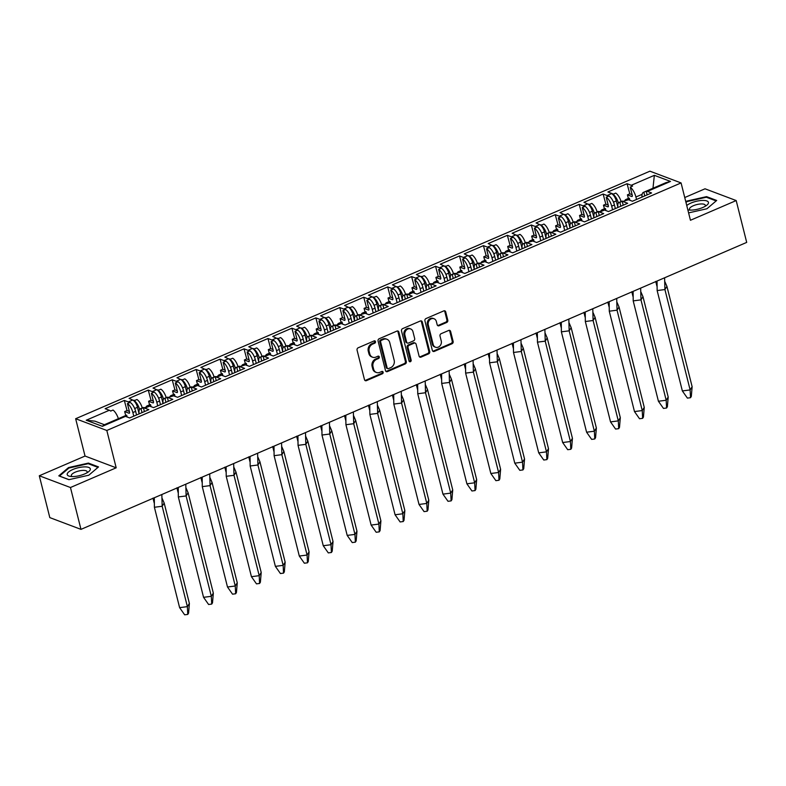 <?xml version="1.0" encoding="UTF-8"?>
<svg xmlns="http://www.w3.org/2000/svg" width="786" height="786" viewBox="0 0 786 786"><rect width="100%" height="100%" fill="white"/><g stroke="black" fill="none" stroke-linecap="round" stroke-linejoin="round"><path stroke-width="1.18" d="M375.502 341.596A1.258 1.071 110.7 0 0 374.156 340.898L358.151 347.805A1.798 1.523 110.7 0 0 357.06 350.094L364.488 379.667A1.798 1.523 110.7 0 0 366.404 380.66L382.409 373.763A1.258 1.071 110.7 0 0 381.829 371.464L379.766 372.358A5.757 4.883 110.7 0 1 376.415 372.485A5.757 4.883 110.7 0 1 373.625 369.174L373.006 366.708A5.757 4.883 110.7 0 1 376.504 359.379L378.577 358.485A1.258 1.071 110.7 0 0 377.997 356.186L375.924 357.08A5.757 4.883 110.7 0 1 372.574 357.208A5.757 4.883 110.7 0 1 369.784 353.897L369.165 351.43A5.757 4.883 110.7 0 1 372.662 344.091L374.735 343.207A1.258 1.071 110.7 0 0 375.502 341.596M372.574 357.208L371.66 356.864A5.757 4.883 110.7 0 1 368.87 353.553L368.251 351.087A5.757 4.883 110.7 0 1 371.758 343.757L373.822 342.863A1.258 1.071 110.7 0 0 374.391 340.829M364.94 380.444A1.798 1.523 110.7 0 0 365.5 380.326L381.505 373.419A1.258 1.071 110.7 0 0 382.065 371.395M376.415 372.485L375.502 372.142A5.757 4.883 110.7 0 1 372.711 368.83L372.092 366.374A5.757 4.883 110.7 0 1 375.59 359.035L377.663 358.141A1.258 1.071 110.7 0 0 378.223 356.117M446.694 322.476A1.798 1.523 110.7 0 0 447.794 320.177L445.711 311.885A1.798 1.523 110.7 0 0 443.785 310.892L426.012 318.546A1.798 1.523 110.7 0 0 424.921 320.845L432.349 350.418A1.798 1.523 110.7 0 0 434.265 351.411L452.038 343.747A1.798 1.523 110.7 0 0 453.139 341.458L450.614 331.437A1.798 1.523 110.7 0 0 448.698 330.444L441.093 333.716A1.798 1.523 110.7 0 0 440.003 336.015L441.251 340.986A4.814 4.077 110.7 0 1 439.944 345.948A4.814 4.077 110.7 0 1 435.523 347.225A4.814 4.077 110.7 0 1 433.184 344.455L428.301 324.982A4.814 4.077 110.7 0 1 429.608 320.02A4.814 4.077 110.7 0 1 434.029 318.743A4.814 4.077 110.7 0 1 436.358 321.513L437.173 324.756A1.798 1.523 110.7 0 0 439.089 325.748L446.694 322.476L445.79 322.132A1.798 1.523 110.7 0 0 446.88 319.833L444.797 311.541A1.798 1.523 110.7 0 0 444.345 310.765M690.452 220.267L736.187 200.558L746.7 242.402L80.978 529.371L70.465 487.517L116.19 467.808L106.817 430.473L681.079 182.932L690.452 220.267M398.856 332.075A1.798 1.523 110.7 0 0 396.94 331.083L379.166 338.746A1.798 1.523 110.7 0 0 378.076 341.036L385.504 370.609A1.798 1.523 110.7 0 0 387.419 371.611L405.193 363.947A1.798 1.523 110.7 0 0 406.293 361.648L398.856 332.075L397.952 331.731A1.798 1.523 110.7 0 0 397.5 330.955M402.589 328.646L420.363 320.983A1.798 1.523 110.7 0 1 422.288 321.975L429.716 351.558A1.798 1.523 110.7 0 1 428.616 353.847L421.011 357.129A1.798 1.523 110.7 0 1 419.095 356.137L416.079 344.14A1.798 1.523 110.7 0 0 414.163 343.148L409.113 345.319A1.798 1.523 110.7 0 0 408.022 347.609L411.157 360.096A1.258 1.071 110.7 0 1 409.044 361.01L401.499 330.935A1.798 1.523 110.7 0 1 402.589 328.646M618.376 203.034A8.43 3.458 -113.3 0 0 612.314 193.965L611.498 193.651L607.509 195.37L608.325 195.685A8.43 3.458 66.7 0 1 614.436 204.959L611.675 206.148L612.589 209.783M611.675 206.148A8.43 3.458 66.7 0 0 606.222 197.207L608.6 196.176A8.43 3.458 -113.3 0 0 607.942 195.852L603.127 194.034L583.949 202.297L587.555 203.977A6.593 2.702 66.7 0 1 592.339 211.238L589.539 212.446M625.813 199.546L628.574 198.357A8.43 3.458 66.7 0 1 629.36 198.239L626.982 199.271A8.43 3.458 66.7 0 1 627.601 199.418L627.218 199.585A8.43 3.458 -113.3 0 0 625.813 199.546A8.43 3.458 -113.3 0 0 624.811 200.774M587.555 203.977L583.566 205.696L584.391 206.001A8.43 3.458 66.7 0 1 590.502 215.276L587.741 216.474L588.645 220.1M587.741 216.474A8.43 3.458 66.7 0 0 582.279 207.524L584.656 206.502A8.43 3.458 -113.3 0 0 583.998 206.168L579.184 204.35L560.005 212.623L563.621 214.293A6.593 2.702 66.7 0 1 568.406 221.554L565.596 222.762M601.87 209.862L604.64 208.673A8.43 3.458 66.7 0 1 605.426 208.565L603.049 209.587A8.43 3.458 66.7 0 1 603.658 209.734L603.275 209.901A8.43 3.458 -113.3 0 0 601.87 209.862A8.43 3.458 -113.3 0 0 600.868 211.1M563.621 214.293L559.632 216.012L560.447 216.327A8.43 3.458 66.7 0 1 566.559 225.602L563.798 226.79L564.712 230.416M563.798 226.79A8.43 3.458 66.7 0 0 558.345 217.84L560.723 216.818A8.43 3.458 -113.3 0 0 560.064 216.484L555.25 214.676L536.062 222.939L539.677 224.609A6.593 2.702 66.7 0 1 544.462 231.87L541.662 233.078M577.936 220.178L580.697 218.989A8.43 3.458 66.7 0 1 581.483 218.881L579.105 219.903A8.43 3.458 66.7 0 1 579.714 220.06L579.331 220.218A8.43 3.458 -113.3 0 0 577.936 220.178A8.43 3.458 -113.3 0 0 576.924 221.416M539.677 224.609L535.688 226.329L536.504 226.643A8.43 3.458 66.7 0 1 542.615 235.918L539.854 237.107L540.768 240.742M539.854 237.107A8.43 3.458 66.7 0 0 534.401 228.166L536.779 227.134A8.43 3.458 -113.3 0 0 536.121 226.81L531.307 224.993L512.128 233.255L515.734 234.935A6.593 2.702 66.7 0 1 520.519 242.196L517.719 243.405M553.992 230.504L556.753 229.316A8.43 3.458 66.7 0 1 557.539 229.198L555.162 230.229A8.43 3.458 66.7 0 1 555.781 230.377L555.397 230.544A8.43 3.458 -113.3 0 0 553.992 230.504A8.43 3.458 -113.3 0 0 552.99 231.732M515.734 234.935L511.745 236.655L512.56 236.959A8.43 3.458 66.7 0 1 518.681 246.234L515.921 247.433L516.824 251.058M515.921 247.433A8.43 3.458 66.7 0 0 510.458 238.482L512.836 237.46A8.43 3.458 -113.3 0 0 512.177 237.126L507.363 235.309L488.185 243.581L491.8 245.252A6.593 2.702 66.7 0 1 496.585 252.512L493.775 253.721M530.049 240.821L532.81 239.632A8.43 3.458 66.7 0 1 533.606 239.524L531.228 240.545A8.43 3.458 66.7 0 1 531.837 240.693L531.454 240.86A8.43 3.458 -113.3 0 0 530.049 240.821A8.43 3.458 -113.3 0 0 529.047 242.059M491.8 245.252L487.811 246.971L488.627 247.285A8.43 3.458 66.7 0 1 494.738 256.56L491.977 257.749L492.891 261.374M491.977 257.749A8.43 3.458 66.7 0 0 486.524 248.798L488.902 247.777A8.43 3.458 -113.3 0 0 488.244 247.443L483.429 245.635L464.241 253.898L467.857 255.568A6.593 2.702 66.7 0 1 472.641 262.829L469.841 264.037M506.115 251.137L508.876 249.948A8.43 3.458 66.7 0 1 509.662 249.84L507.284 250.862A8.43 3.458 66.7 0 1 507.894 251.019L507.51 251.176A8.43 3.458 -113.3 0 0 506.115 251.137A8.43 3.458 -113.3 0 0 505.103 252.375M467.857 255.568L463.868 257.287L464.683 257.602A8.43 3.458 66.7 0 1 470.794 266.876L468.034 268.065L468.947 271.701M468.034 268.065A8.43 3.458 66.7 0 0 462.581 259.125L464.958 258.093A8.43 3.458 -113.3 0 0 464.3 257.769L459.486 255.951L440.307 264.214L443.913 265.894A6.593 2.702 66.7 0 1 448.698 273.155L445.898 274.363M482.172 261.463L484.933 260.274A8.43 3.458 66.7 0 1 485.719 260.156L483.341 261.188A8.43 3.458 66.7 0 1 483.96 261.335L483.577 261.502A8.43 3.458 -113.3 0 0 482.172 261.463A8.43 3.458 -113.3 0 0 481.17 262.691M443.913 265.894L439.924 267.613L440.74 267.918A8.43 3.458 66.7 0 1 446.861 277.193L444.09 278.391L445.004 282.017M444.09 278.391A8.43 3.458 66.7 0 0 438.637 269.441L441.015 268.419A8.43 3.458 -113.3 0 0 440.356 268.085L435.542 266.267L416.364 274.54L419.979 276.21A6.593 2.702 66.7 0 1 424.764 283.471L421.954 284.679M458.228 271.779L460.989 270.59A8.43 3.458 66.7 0 1 461.785 270.482L459.407 271.504A8.43 3.458 66.7 0 1 460.016 271.651L459.633 271.818A8.43 3.458 -113.3 0 0 458.228 271.779A8.43 3.458 -113.3 0 0 457.226 273.017M419.979 276.21L415.99 277.93L416.806 278.244A8.43 3.458 66.7 0 1 422.917 287.519L420.156 288.708L421.07 292.333M420.156 288.708A8.43 3.458 66.7 0 0 414.703 279.757L417.081 278.735A8.43 3.458 -113.3 0 0 416.423 278.401L411.609 276.593L392.42 284.856L396.036 286.526A6.593 2.702 66.7 0 1 400.821 293.787L398.021 294.996M434.294 282.095L437.055 280.907A8.43 3.458 66.7 0 1 437.841 280.799L435.464 281.82A8.43 3.458 66.7 0 1 436.073 281.978L435.69 282.135A8.43 3.458 -113.3 0 0 434.294 282.095A8.43 3.458 -113.3 0 0 433.283 283.333M396.036 286.526L392.047 288.256L392.862 288.56A8.43 3.458 66.7 0 1 398.974 297.835L396.213 299.024L397.127 302.659M396.213 299.024A8.43 3.458 66.7 0 0 390.76 290.083L393.138 289.051A8.43 3.458 -113.3 0 0 392.479 288.727L387.665 286.91L368.477 295.182L372.092 296.853A6.593 2.702 66.7 0 1 376.877 304.113L374.077 305.322M410.351 292.421L413.112 291.233A8.43 3.458 66.7 0 1 413.898 291.115L411.52 292.146A8.43 3.458 66.7 0 1 412.139 292.294L411.756 292.461A8.43 3.458 -113.3 0 0 410.351 292.421A8.43 3.458 -113.3 0 0 409.349 293.65M372.092 296.853L368.103 298.572L368.919 298.877A8.43 3.458 66.7 0 1 375.04 308.151L372.269 309.35L373.183 312.975M372.269 309.35A8.43 3.458 66.7 0 0 366.816 300.399L369.194 299.378A8.43 3.458 -113.3 0 0 368.536 299.044L363.721 297.226L344.543 305.499L348.159 307.169A6.593 2.702 66.7 0 1 352.943 314.429L350.134 315.638M386.407 302.738L389.168 301.549A8.43 3.458 66.7 0 1 389.964 301.441L387.586 302.463A8.43 3.458 66.7 0 1 388.196 302.61L387.812 302.777A8.43 3.458 -113.3 0 0 386.407 302.738A8.43 3.458 -113.3 0 0 385.405 303.976M348.159 307.169L344.16 308.888L344.985 309.203A8.43 3.458 66.7 0 1 351.096 318.477L348.336 319.666L349.249 323.292M348.336 319.666A8.43 3.458 66.7 0 0 342.883 310.716L345.26 309.694A8.43 3.458 -113.3 0 0 344.602 309.36L339.788 307.552L320.6 315.815L324.215 317.485A6.593 2.702 66.7 0 1 329 324.746L326.2 325.954M362.474 313.054L365.235 311.865A8.43 3.458 66.7 0 1 366.021 311.757L363.643 312.779A8.43 3.458 66.7 0 1 364.252 312.936L363.869 313.093A8.43 3.458 -113.3 0 0 362.474 313.054A8.43 3.458 -113.3 0 0 361.462 314.292M324.215 317.485L320.226 319.214L321.042 319.519A8.43 3.458 66.7 0 1 327.153 328.794L324.392 329.982L325.306 333.618M324.392 329.982A8.43 3.458 66.7 0 0 318.939 321.042L321.317 320.01A8.43 3.458 -113.3 0 0 320.659 319.686L315.844 317.868L296.656 326.141L300.272 327.811A6.593 2.702 66.7 0 1 305.056 335.072L302.256 336.28M338.53 323.38L341.291 322.191A8.43 3.458 66.7 0 1 342.077 322.073L339.699 323.105A8.43 3.458 66.7 0 1 340.318 323.252L339.935 323.419A8.43 3.458 -113.3 0 0 338.53 323.38A8.43 3.458 -113.3 0 0 337.528 324.608M300.272 327.811L296.283 329.531L297.098 329.835A8.43 3.458 66.7 0 1 303.219 339.11L300.449 340.309L301.362 343.934M300.449 340.309A8.43 3.458 66.7 0 0 294.996 331.358L297.373 330.336A8.43 3.458 -113.3 0 0 296.715 330.002L291.901 328.184L272.722 336.457L276.338 338.127A6.593 2.702 66.7 0 1 281.123 345.388L278.313 346.597M314.587 333.696L317.348 332.507A8.43 3.458 66.7 0 1 318.143 332.399L315.766 333.421A8.43 3.458 66.7 0 1 316.375 333.569L315.992 333.736A8.43 3.458 -113.3 0 0 314.587 333.696A8.43 3.458 -113.3 0 0 313.585 334.934M276.338 338.127L272.339 339.847L273.164 340.161A8.43 3.458 66.7 0 1 279.276 349.436L276.515 350.625L277.419 354.25M276.515 350.625A8.43 3.458 66.7 0 0 271.062 341.674L273.44 340.652A8.43 3.458 -113.3 0 0 272.781 340.318L267.967 338.511L248.779 346.773L252.394 348.453A6.593 2.702 66.7 0 1 257.179 355.704L254.379 356.913M290.653 344.013L293.414 342.824A8.43 3.458 66.7 0 1 294.2 342.716L291.822 343.737A8.43 3.458 66.7 0 1 292.431 343.895L292.048 344.062A8.43 3.458 -113.3 0 0 290.653 344.013A8.43 3.458 -113.3 0 0 289.641 345.25M252.394 348.453L248.405 350.173L249.221 350.477A8.43 3.458 66.7 0 1 255.332 359.752L252.571 360.941L253.485 364.576M252.571 360.941A8.43 3.458 66.7 0 0 247.118 352L249.496 350.969A8.43 3.458 -113.3 0 0 248.838 350.644L244.024 348.827L224.835 357.099L228.451 358.77A6.593 2.702 66.7 0 1 233.236 366.03L230.436 367.239M266.709 354.339L269.47 353.15A8.43 3.458 66.7 0 1 270.256 353.032L267.879 354.064A8.43 3.458 66.7 0 1 268.498 354.211L268.114 354.378A8.43 3.458 -113.3 0 0 266.709 354.339A8.43 3.458 -113.3 0 0 265.697 355.567M228.451 358.77L224.462 360.489L225.277 360.794A8.43 3.458 66.7 0 1 231.398 370.068L228.628 371.267L229.541 374.893M228.628 371.267A8.43 3.458 66.7 0 0 223.175 362.317L225.553 361.295A8.43 3.458 -113.3 0 0 224.894 360.961L220.08 359.143L200.902 367.416L204.517 369.086A6.593 2.702 66.7 0 1 209.292 376.347L206.492 377.555M242.766 364.655L245.527 363.466A8.43 3.458 66.7 0 1 246.323 363.358L243.935 364.38A8.43 3.458 66.7 0 1 244.554 364.527L244.171 364.694A8.43 3.458 -113.3 0 0 242.766 364.655A8.43 3.458 -113.3 0 0 241.764 365.893M204.517 369.086L200.518 370.805L201.344 371.12A8.43 3.458 66.7 0 1 207.455 380.395L204.694 381.583L205.598 385.209M204.694 381.583A8.43 3.458 66.7 0 0 199.231 372.633L201.619 371.611A8.43 3.458 -113.3 0 0 200.961 371.277L196.136 369.469L176.958 377.732L180.574 379.412A6.593 2.702 66.7 0 1 185.358 386.663L182.558 387.871M218.822 374.981L221.593 373.782A8.43 3.458 66.7 0 1 222.379 373.674L220.001 374.696A8.43 3.458 66.7 0 1 220.611 374.853L220.227 375.02A8.43 3.458 -113.3 0 0 218.822 374.981A8.43 3.458 -113.3 0 0 217.82 376.209M180.574 379.412L176.585 381.131L177.4 381.436A8.43 3.458 66.7 0 1 183.511 390.711L180.751 391.9L181.664 395.535M180.751 391.9A8.43 3.458 66.7 0 0 175.298 382.959L177.675 381.927A8.43 3.458 -113.3 0 0 177.017 381.603L172.203 379.785L153.015 388.058L156.63 389.728A6.593 2.702 66.7 0 1 161.415 396.989L158.615 398.197M194.889 385.297L197.65 384.108A8.43 3.458 66.7 0 1 198.436 383.99L196.058 385.022A8.43 3.458 66.7 0 1 196.677 385.169L196.294 385.337A8.43 3.458 -113.3 0 0 194.889 385.297A8.43 3.458 -113.3 0 0 193.877 386.525M156.63 389.728L152.641 391.448L153.457 391.752A8.43 3.458 66.7 0 1 159.568 401.027L156.807 402.226L157.721 405.851M156.807 402.226A8.43 3.458 66.7 0 0 151.354 393.275L153.732 392.253A8.43 3.458 -113.3 0 0 153.074 391.919L148.259 390.102L129.081 398.374L132.687 400.045A6.593 2.702 66.7 0 1 137.471 407.305L134.671 408.514M170.945 395.613L173.706 394.425A8.43 3.458 66.7 0 1 174.502 394.317L172.114 395.338A8.43 3.458 66.7 0 1 172.733 395.486L172.35 395.653A8.43 3.458 -113.3 0 0 170.945 395.613A8.43 3.458 -113.3 0 0 169.943 396.851M615.35 208.585L614.436 204.959M591.406 218.911L590.502 215.276M567.472 229.227L566.559 225.602M543.529 239.543L542.615 235.918M519.585 249.869L518.681 246.234M495.652 260.186L494.738 256.56M471.708 270.502L470.794 266.876M447.765 280.828L446.861 277.193M423.831 291.144L422.917 287.519M399.887 301.46L398.974 297.835M375.944 311.787L375.04 308.151M352.01 322.103L351.096 318.477M328.067 332.419L327.153 328.794M304.123 342.745L303.219 339.11M280.189 353.061L279.276 349.436M256.246 363.378L255.332 359.752M232.302 373.704L231.398 370.068M208.369 384.02L207.455 380.395M184.425 394.346L183.511 390.711M160.482 404.662L159.568 401.027M132.687 400.045L128.698 401.764L129.523 402.078A8.43 3.458 66.7 0 1 135.634 411.353L132.873 412.542L133.777 416.167M132.873 412.542A8.43 3.458 66.7 0 0 127.411 403.591L129.798 402.57A8.43 3.458 -113.3 0 0 129.14 402.236L124.316 400.428L105.137 408.691L109.313 410.272A9.707 3.979 66.7 0 1 110.669 411.068L113.046 410.037A9.707 3.979 66.7 0 1 118.381 418.692M147.002 405.94L149.772 404.741A8.43 3.458 66.7 0 1 150.558 404.633L148.181 405.655A8.43 3.458 66.7 0 1 148.79 405.812L148.407 405.979A8.43 3.458 -113.3 0 0 147.002 405.94A8.43 3.458 -113.3 0 0 146 407.168M136.548 414.979L135.634 411.353M127.411 403.591L129.494 411.874A1.827 0.747 66.7 0 1 129.307 413.22A1.827 0.747 66.7 0 1 129.002 413.21L124.66 411.569L127.037 410.547L124.316 400.428M125.731 415.519L124.66 411.569M142.02 412.621L141.038 408.74L143.425 407.708A8.43 3.458 66.7 0 1 144.035 407.855L148.849 409.673L129.67 417.946L125.485 416.364L102.386 426.326L86.224 420.225L109.313 410.272M139.161 413.849A8.43 3.458 66.7 0 1 140.252 408.848A8.43 3.458 66.7 0 1 141.038 408.74M133.895 400.192A8.43 3.458 -113.3 0 1 134.553 400.516L136.931 399.494A8.43 3.458 66.7 0 1 142.266 407.983M151.069 406.667L150.558 404.633M151.354 393.275L153.437 401.558A1.827 0.747 66.7 0 1 153.25 402.894A1.827 0.747 66.7 0 1 152.946 402.884L148.603 401.253L150.981 400.221L148.259 390.102M149.566 404.829L148.603 401.253M165.954 402.304L164.981 398.414L167.359 397.392A8.43 3.458 66.7 0 1 167.978 397.539L172.792 399.357L153.604 407.629L148.79 405.812M163.105 403.532A8.43 3.458 66.7 0 1 164.195 398.522A8.43 3.458 66.7 0 1 164.981 398.414M157.829 389.866A8.43 3.458 -113.3 0 1 158.487 390.2L160.875 389.178A8.43 3.458 66.7 0 1 166.2 397.657M175.013 396.35L174.502 394.317M175.298 382.959L177.371 391.231A1.827 0.747 66.7 0 1 177.194 392.578A1.827 0.747 66.7 0 1 176.889 392.568L172.547 390.927L174.924 389.905L172.203 379.785M173.51 394.513L172.547 390.927M189.898 391.978L188.925 388.097L191.303 387.066A8.43 3.458 66.7 0 1 191.912 387.223L196.726 389.041L177.548 397.303L172.733 395.486M187.048 393.216A8.43 3.458 66.7 0 1 188.139 388.205A8.43 3.458 66.7 0 1 188.925 388.097M181.772 379.55A8.43 3.458 -113.3 0 1 182.431 379.884L184.808 378.852A8.43 3.458 66.7 0 1 190.143 387.341M198.946 386.024L198.436 383.99M199.231 372.633L201.314 380.915A1.827 0.747 66.7 0 1 201.137 382.261A1.827 0.747 66.7 0 1 200.833 382.251L196.48 380.611L198.858 379.579L196.136 369.469M197.443 384.197L196.48 380.611M213.841 381.662L212.859 377.781L215.246 376.749A8.43 3.458 66.7 0 1 215.855 376.897L220.669 378.714L201.491 386.987L196.677 385.169M210.982 382.89A8.43 3.458 66.7 0 1 212.073 377.889A8.43 3.458 66.7 0 1 212.859 377.781M205.716 369.233A8.43 3.458 -113.3 0 1 206.374 369.558L208.752 368.536A8.43 3.458 66.7 0 1 214.087 377.025M222.89 375.708L222.379 373.674M223.175 362.317L225.258 370.599A1.827 0.747 66.7 0 1 225.071 371.935A1.827 0.747 66.7 0 1 224.767 371.925L220.424 370.294L222.802 369.263L220.08 359.143M221.387 373.871L220.424 370.294M237.785 371.346L236.802 367.455L239.18 366.433A8.43 3.458 66.7 0 1 239.799 366.581L244.613 368.398L225.425 376.671L220.611 374.853M234.926 372.574A8.43 3.458 66.7 0 1 236.016 367.563A8.43 3.458 66.7 0 1 236.802 367.455M229.65 358.907A8.43 3.458 -113.3 0 1 230.308 359.241L232.695 358.22A8.43 3.458 66.7 0 1 238.02 366.698M246.833 365.392L246.323 363.358M247.118 352L249.201 360.273A1.827 0.747 66.7 0 1 249.015 361.619A1.827 0.747 66.7 0 1 248.71 361.609L244.367 359.968L246.745 358.947L244.024 348.827M245.33 363.554L244.367 359.968M261.718 361.02L260.746 357.139L263.123 356.107A8.43 3.458 66.7 0 1 263.732 356.264L268.547 358.082L249.368 366.345L244.554 364.527M258.869 362.258A8.43 3.458 66.7 0 1 259.96 357.247A8.43 3.458 66.7 0 1 260.746 357.139M253.593 348.591A8.43 3.458 -113.3 0 1 254.251 348.925L256.629 347.893A8.43 3.458 66.7 0 1 261.964 356.382M270.767 355.066L270.256 353.032M271.062 341.674L273.135 349.957A1.827 0.747 66.7 0 1 272.958 351.303A1.827 0.747 66.7 0 1 272.654 351.293L268.301 349.652L270.679 348.62L267.967 338.511M269.264 353.238L268.301 349.652M285.662 350.703L284.689 346.813L287.067 345.791A8.43 3.458 66.7 0 1 287.676 345.938L292.49 347.756L273.312 356.029L268.498 354.211M282.803 351.932A8.43 3.458 66.7 0 1 283.893 346.931A8.43 3.458 66.7 0 1 284.689 346.813M277.537 338.275A8.43 3.458 -113.3 0 1 278.195 338.599L280.573 337.577A8.43 3.458 66.7 0 1 285.908 346.066M294.711 344.749L294.2 342.716M294.996 331.358L297.079 339.64A1.827 0.747 66.7 0 1 296.892 340.977A1.827 0.747 66.7 0 1 296.587 340.967L292.245 339.326L294.622 338.304L291.901 328.184M293.207 342.912L292.245 339.326M309.605 340.387L308.623 336.496L311.001 335.475A8.43 3.458 66.7 0 1 311.62 335.622L316.434 337.44L297.246 345.712L292.431 343.895M306.746 341.615A8.43 3.458 66.7 0 1 307.837 336.605A8.43 3.458 66.7 0 1 308.623 336.496M301.48 327.949A8.43 3.458 -113.3 0 1 302.138 328.283L304.516 327.261A8.43 3.458 66.7 0 1 309.841 335.74M318.654 334.433L318.143 332.399M318.939 321.042L321.022 329.314A1.827 0.747 66.7 0 1 320.835 330.66A1.827 0.747 66.7 0 1 320.531 330.651L316.188 329.01L318.566 327.988L315.844 317.868M317.151 332.596L316.188 329.01M333.539 330.061L332.566 326.18L334.944 325.149A8.43 3.458 66.7 0 1 335.553 325.306L340.377 327.123L321.189 335.386L316.375 333.569M330.69 331.289A8.43 3.458 66.7 0 1 331.78 326.288A8.43 3.458 66.7 0 1 332.566 326.18M325.414 317.632A8.43 3.458 -113.3 0 1 326.072 317.966L328.45 316.935A8.43 3.458 66.7 0 1 333.785 325.424M342.588 324.107L342.077 322.073M342.883 310.716L344.956 318.998A1.827 0.747 66.7 0 1 344.779 320.334A1.827 0.747 66.7 0 1 344.474 320.334L340.122 318.694L342.5 317.662L339.788 307.552M341.085 322.27L340.122 318.694M357.483 319.745L356.51 315.854L358.888 314.832A8.43 3.458 66.7 0 1 359.497 314.98L364.311 316.797L345.133 325.07L340.318 323.252M354.624 320.973A8.43 3.458 66.7 0 1 355.714 315.972A8.43 3.458 66.7 0 1 356.51 315.854M349.357 307.316A8.43 3.458 -113.3 0 1 350.016 307.64L352.393 306.619A8.43 3.458 66.7 0 1 357.728 315.107M366.531 313.791L366.021 311.757M366.816 300.399L368.899 308.682A1.827 0.747 66.7 0 1 368.713 310.018A1.827 0.747 66.7 0 1 368.408 310.008L364.065 308.367L366.443 307.346L363.721 297.226M365.028 311.954L364.065 308.367M381.426 309.429L380.444 305.538L382.821 304.516A8.43 3.458 66.7 0 1 383.44 304.663L388.255 306.481L369.066 314.754L364.252 312.936M378.567 310.657A8.43 3.458 66.7 0 1 379.658 305.646A8.43 3.458 66.7 0 1 380.444 305.538M373.301 296.99A8.43 3.458 -113.3 0 1 373.959 297.324L376.337 296.302A8.43 3.458 66.7 0 1 381.662 304.781M390.475 303.475L389.964 301.441M390.76 290.083L392.843 298.356A1.827 0.747 66.7 0 1 392.656 299.702A1.827 0.747 66.7 0 1 392.352 299.692L388.009 298.051L390.387 297.029L387.665 286.91M388.972 301.637L388.009 298.051M405.36 299.102L404.387 295.222L406.765 294.19A8.43 3.458 66.7 0 1 407.374 294.347L412.198 296.165L393.01 304.428L388.196 302.61M402.511 300.331A8.43 3.458 66.7 0 1 403.601 295.33A8.43 3.458 66.7 0 1 404.387 295.222M397.235 286.674A8.43 3.458 -113.3 0 1 397.893 287.008L400.27 285.976A8.43 3.458 66.7 0 1 405.605 294.465M414.409 293.149L413.898 291.115M414.703 279.757L416.776 288.04A1.827 0.747 66.7 0 1 416.6 289.376A1.827 0.747 66.7 0 1 416.295 289.376L411.943 287.735L414.33 286.703L411.609 276.593M412.905 291.311L411.943 287.735M429.303 288.786L428.331 284.896L430.708 283.874A8.43 3.458 66.7 0 1 431.317 284.021L436.132 285.839L416.953 294.111L412.139 292.294M426.444 290.014A8.43 3.458 66.7 0 1 427.535 285.013A8.43 3.458 66.7 0 1 428.331 284.896M421.178 276.358A8.43 3.458 -113.3 0 1 421.836 276.682L424.214 275.66A8.43 3.458 66.7 0 1 429.549 284.149M438.352 282.832L437.841 280.799M438.637 269.441L440.72 277.723A1.827 0.747 66.7 0 1 440.533 279.059A1.827 0.747 66.7 0 1 440.229 279.05L435.886 277.409L438.264 276.387L435.542 266.267M436.849 280.995L435.886 277.409M453.247 278.47L452.264 274.579L454.642 273.557A8.43 3.458 66.7 0 1 455.261 273.705L460.075 275.522L440.887 283.785L436.073 281.978M450.388 279.698A8.43 3.458 66.7 0 1 451.478 274.687A8.43 3.458 66.7 0 1 452.264 274.579M445.122 266.032A8.43 3.458 -113.3 0 1 445.78 266.366L448.158 265.344A8.43 3.458 66.7 0 1 453.483 273.823M462.296 272.516L461.785 270.482M462.581 259.125L464.664 267.397A1.827 0.747 66.7 0 1 464.477 268.743A1.827 0.747 66.7 0 1 464.172 268.733L459.83 267.093L462.207 266.071L459.486 255.951M460.793 270.679L459.83 267.093M477.181 268.144L476.208 264.263L478.586 263.231A8.43 3.458 66.7 0 1 479.205 263.389L484.019 265.206L464.831 273.469L460.016 271.651M474.331 269.372A8.43 3.458 66.7 0 1 475.422 264.371A8.43 3.458 66.7 0 1 476.208 264.263M469.055 255.715A8.43 3.458 -113.3 0 1 469.714 256.049L472.091 255.018A8.43 3.458 66.7 0 1 477.426 263.507M486.229 262.19L485.719 260.156M486.524 248.798L488.597 257.081A1.827 0.747 66.7 0 1 488.42 258.417A1.827 0.747 66.7 0 1 488.116 258.417L483.763 256.776L486.151 255.745L483.429 245.635M484.736 260.353L483.763 256.776M501.124 257.828L500.151 253.937L502.529 252.915A8.43 3.458 66.7 0 1 503.138 253.063L507.953 254.88L488.774 263.153L483.96 261.335M498.275 259.056A8.43 3.458 66.7 0 1 499.356 254.055A8.43 3.458 66.7 0 1 500.151 253.937M492.999 245.399A8.43 3.458 -113.3 0 1 493.657 245.723L496.035 244.701A8.43 3.458 66.7 0 1 501.37 253.19M510.173 251.874L509.662 249.84M510.458 238.482L512.541 246.765A1.827 0.747 66.7 0 1 512.354 248.101A1.827 0.747 66.7 0 1 512.05 248.091L507.707 246.45L510.085 245.429L507.363 235.309M508.67 250.036L507.707 246.45M525.068 247.511L524.085 243.621L526.463 242.599A8.43 3.458 66.7 0 1 527.082 242.746L531.896 244.564L512.708 252.827L507.894 251.019M522.209 248.74A8.43 3.458 66.7 0 1 523.299 243.729A8.43 3.458 66.7 0 1 524.085 243.621M516.942 235.073A8.43 3.458 -113.3 0 1 517.601 235.407L519.978 234.375A8.43 3.458 66.7 0 1 525.303 242.864M534.116 241.557L533.606 239.524M534.401 228.166L536.484 236.439A1.827 0.747 66.7 0 1 536.298 237.785A1.827 0.747 66.7 0 1 535.993 237.775L531.65 236.134L534.028 235.112L531.307 224.993M532.613 239.72L531.65 236.134M549.001 237.185L548.029 233.304L550.406 232.273A8.43 3.458 66.7 0 1 551.025 232.43L555.84 234.248L536.651 242.51L531.837 240.693M546.152 238.413A8.43 3.458 66.7 0 1 547.243 233.413A8.43 3.458 66.7 0 1 548.029 233.304M540.876 224.757A8.43 3.458 -113.3 0 1 541.534 225.091L543.912 224.059A8.43 3.458 66.7 0 1 549.247 232.548M558.05 231.231L557.539 229.198M558.345 217.84L560.418 226.122A1.827 0.747 66.7 0 1 560.241 227.459A1.827 0.747 66.7 0 1 559.937 227.459L555.594 225.818L557.972 224.786L555.25 214.676M556.557 229.394L555.594 225.818M572.945 226.869L571.972 222.978L574.35 221.957A8.43 3.458 66.7 0 1 574.959 222.104L579.773 223.922L560.595 232.194L555.781 230.377M570.096 228.097A8.43 3.458 66.7 0 1 571.176 223.096A8.43 3.458 66.7 0 1 571.972 222.978M564.82 214.44A8.43 3.458 -113.3 0 1 565.478 214.765L567.856 213.743A8.43 3.458 66.7 0 1 573.191 222.232M581.994 220.915L581.483 218.881M582.279 207.524L584.362 215.806A1.827 0.747 66.7 0 1 584.175 217.142A1.827 0.747 66.7 0 1 583.87 217.133L579.528 215.492L581.905 214.47L579.184 204.35M580.49 219.078L579.528 215.492M596.888 216.553L595.906 212.662L598.284 211.64A8.43 3.458 66.7 0 1 598.903 211.788L603.717 213.605L584.538 221.868L579.714 220.06M594.029 217.781A8.43 3.458 66.7 0 1 595.12 212.77A8.43 3.458 66.7 0 1 595.906 212.662M588.763 204.114A8.43 3.458 -113.3 0 1 589.421 204.448L591.799 203.417A8.43 3.458 66.7 0 1 597.134 211.906M605.937 210.599L605.426 208.565M606.222 197.207L608.305 205.48A1.827 0.747 66.7 0 1 608.118 206.826A1.827 0.747 66.7 0 1 607.814 206.816L603.471 205.175L605.849 204.154L603.127 194.034M604.434 208.762L603.471 205.175M620.822 206.227L619.849 202.346L622.227 201.314A8.43 3.458 66.7 0 1 622.846 201.471L627.66 203.279L608.472 211.552L603.658 209.734M617.973 207.455A8.43 3.458 66.7 0 1 619.063 202.454A8.43 3.458 66.7 0 1 619.849 202.346M642.113 194.329L635.913 197.001A9.707 3.979 -113.3 0 0 630.215 187.107L632.239 195.164A1.827 0.747 66.7 0 1 632.062 196.5A1.827 0.747 66.7 0 1 631.757 196.5L627.415 194.859L629.792 193.828L627.071 183.708L607.883 191.981L612.697 193.798A8.43 3.458 -113.3 0 1 613.355 194.122L615.733 193.101A8.43 3.458 66.7 0 1 621.068 201.589M629.871 200.273L629.36 198.239M106.817 430.473L75.653 418.722L649.914 171.181L681.079 182.932M627.071 183.708L631.246 185.29L654.345 175.337L670.517 181.428L647.418 191.391L651.594 192.963L632.416 201.236L627.601 199.418M627.218 199.585L628.034 199.89L622.846 201.471M603.275 209.901L604.09 210.206L600.101 211.935L598.903 211.788M579.331 220.218L580.156 220.532L574.959 222.104M555.397 230.544L556.213 230.848L551.025 232.43M531.454 240.86L532.269 241.174L527.082 242.746M507.51 251.176L508.336 251.491L503.138 253.063M483.577 261.502L484.392 261.807L479.205 263.389M459.633 271.818L460.449 272.133L455.261 273.705M435.69 282.135L436.515 282.449L431.317 284.021M411.756 292.461L412.571 292.765L408.582 294.485L407.374 294.347M387.812 302.777L388.628 303.091L383.44 304.663M363.869 313.093L364.684 313.408L359.497 314.98M339.935 323.419L340.751 323.724L336.762 325.443L335.553 325.306M315.992 333.736L316.807 334.05L311.62 335.622M292.048 344.062L292.864 344.366L288.875 346.086L287.676 345.938M268.114 354.378L268.93 354.683L264.941 356.402L263.732 356.264M244.171 364.694L244.986 365.009L239.799 366.581M220.227 375.02L221.043 375.325L217.054 377.044L215.855 376.897M196.294 385.337L197.109 385.641L193.12 387.36L191.912 387.223M172.35 395.653L173.166 395.967L167.978 397.539M148.407 405.979L149.222 406.283L145.233 408.003L144.035 407.855M129.385 411.422L127.037 410.547M608.187 205.038L605.849 204.154M584.253 215.354L581.905 214.47M560.31 225.67L557.972 224.786M536.366 235.996L534.028 235.112M512.433 246.313L510.085 245.429M488.489 256.629L486.151 255.745M464.546 266.955L462.207 266.071M440.602 277.271L438.264 276.387M416.668 287.588L414.33 286.703M392.725 297.914L390.387 297.029M368.781 308.23L366.443 307.346M344.848 318.546L342.5 317.662M320.904 328.872L318.566 327.988M296.961 339.188L294.622 338.304M273.027 349.505L270.679 348.62M249.083 359.831L246.745 358.947M225.14 370.147L222.802 369.263M201.206 380.463L198.858 379.579M177.263 390.789L174.924 389.905M153.319 401.106L150.981 400.221M144.398 411.599L143.425 407.708M168.342 401.273L167.359 397.392M623.2 205.205L622.227 201.314M599.266 215.521L598.284 211.64M575.323 225.847L574.35 221.957M551.379 236.164L550.406 232.273M527.445 246.48L526.463 242.599M503.502 256.806L502.529 252.915M479.558 267.122L478.586 263.231M455.625 277.438L454.642 273.557M431.681 287.764L430.708 283.874M407.738 298.081L406.765 294.19M383.804 308.397L382.821 304.516M359.86 318.723L358.888 314.832M335.917 329.039L334.944 325.149M311.983 339.356L311.001 335.475M288.04 349.682L287.067 345.791M264.096 359.998L263.123 356.107M240.162 370.314L239.18 366.433M216.219 380.64L215.246 376.749M192.275 390.956L191.303 387.066M116.19 467.808L85.035 456.047L39.3 475.766L49.813 517.61L80.978 529.371M39.3 475.766L70.465 487.517M736.187 200.558L705.022 188.797L684.744 197.541M85.035 456.047L75.653 418.722M635.913 197.001L636.532 199.457M102.386 426.326L103.772 424.99L126.251 415.293A9.707 3.979 66.7 0 1 126.674 415.175L124.296 416.207A9.707 3.979 66.7 0 1 125.485 416.364M127.126 416.983L126.674 415.175M644.766 195.911L643.852 192.246A9.707 3.979 -113.3 0 0 643.42 192.364A9.707 3.979 -113.3 0 0 642.024 197.09M628.378 198.436L627.415 194.859M647.143 194.879L646.23 191.224L643.852 192.246M647.418 191.391A9.707 3.979 -113.3 0 0 646.23 191.224M632.131 194.712L629.792 193.828M630.215 187.107L632.602 186.086A9.707 3.979 -113.3 0 0 631.246 185.29M164.195 398.522L166.956 397.333A8.43 3.458 66.7 0 1 168.361 397.372M188.139 388.205L190.9 387.017A8.43 3.458 66.7 0 1 192.295 387.056M212.073 377.889L214.833 376.7A8.43 3.458 66.7 0 1 216.238 376.74M236.016 367.563L238.777 366.374A8.43 3.458 66.7 0 1 240.182 366.414M259.96 357.247L262.721 356.058A8.43 3.458 66.7 0 1 264.116 356.097M283.893 346.931L286.654 345.742A8.43 3.458 66.7 0 1 288.059 345.781M307.837 336.605L310.598 335.416A8.43 3.458 66.7 0 1 312.003 335.455M331.78 326.288L334.541 325.099A8.43 3.458 66.7 0 1 335.936 325.139M355.714 315.972L358.475 314.783A8.43 3.458 66.7 0 1 359.88 314.822M379.658 305.646L382.418 304.457A8.43 3.458 66.7 0 1 383.823 304.496M403.601 295.33L406.362 294.141A8.43 3.458 66.7 0 1 407.767 294.18M427.535 285.013L430.296 283.815A8.43 3.458 66.7 0 1 431.701 283.864M451.478 274.687L454.239 273.499A8.43 3.458 66.7 0 1 455.644 273.538M475.422 264.371L478.183 263.182A8.43 3.458 66.7 0 1 479.588 263.222M499.356 254.055L502.126 252.856A8.43 3.458 66.7 0 1 503.521 252.905M523.299 243.729L526.06 242.54A8.43 3.458 66.7 0 1 527.465 242.579M547.243 233.413L550.004 232.224A8.43 3.458 66.7 0 1 551.408 232.263M571.176 223.096L573.947 221.898A8.43 3.458 66.7 0 1 575.342 221.937M595.12 212.77L597.881 211.581A8.43 3.458 66.7 0 1 599.286 211.621M619.063 202.454L621.824 201.265A8.43 3.458 66.7 0 1 623.229 201.304M140.252 408.848L143.013 407.659A8.43 3.458 66.7 0 1 144.418 407.698M139.574 409.427A8.43 3.458 -113.3 0 0 133.512 400.359M163.508 399.111A8.43 3.458 -113.3 0 0 157.446 390.033M187.451 388.785A8.43 3.458 -113.3 0 0 181.389 379.717M211.395 378.469A8.43 3.458 -113.3 0 0 205.333 369.4M235.328 368.153A8.43 3.458 -113.3 0 0 229.266 359.074M259.272 357.827A8.43 3.458 -113.3 0 0 253.21 348.758M283.215 347.51A8.43 3.458 -113.3 0 0 277.153 338.442M307.149 337.194A8.43 3.458 -113.3 0 0 301.087 328.116M331.093 326.868A8.43 3.458 -113.3 0 0 325.031 317.799M355.036 316.552A8.43 3.458 -113.3 0 0 348.974 307.483M378.97 306.235A8.43 3.458 -113.3 0 0 372.908 297.157M402.913 295.909A8.43 3.458 -113.3 0 0 396.851 286.841M426.857 285.593A8.43 3.458 -113.3 0 0 420.795 276.525M450.791 275.277A8.43 3.458 -113.3 0 0 444.738 266.199M474.734 264.951A8.43 3.458 -113.3 0 0 468.672 255.882M498.678 254.635A8.43 3.458 -113.3 0 0 492.616 245.556M522.611 244.318A8.43 3.458 -113.3 0 0 516.559 235.24M546.555 233.992A8.43 3.458 -113.3 0 0 540.493 224.924M570.498 223.676A8.43 3.458 -113.3 0 0 564.436 214.598M594.432 213.36A8.43 3.458 -113.3 0 0 588.38 204.281M139.122 413.868L137.471 407.305M144.614 407.767L148.132 406.254A6.593 2.702 66.7 0 1 149.222 406.283M163.066 403.552L161.415 396.989M168.548 397.451L172.065 395.928A6.593 2.702 66.7 0 1 173.166 395.967M611.498 193.651A6.593 2.702 66.7 0 1 616.283 200.911L613.483 202.12M617.934 207.475L616.283 200.911M593.99 217.801L592.339 211.238M570.047 228.117L568.406 221.554M546.113 238.433L544.462 231.87M522.169 248.759L520.519 242.196M498.226 259.075L496.585 252.512M474.292 269.392L472.641 262.829M450.349 279.718L448.698 273.155M426.405 290.034L424.764 283.471M402.471 300.35L400.821 293.787M378.528 310.676L376.877 304.113M354.584 320.993L352.943 314.429M330.651 331.309L329 324.746M306.707 341.635L305.056 335.072M282.764 351.951L281.123 345.388M258.83 362.267L257.179 355.704M234.886 372.593L233.236 366.03M210.943 382.91L209.292 376.347M187.009 393.226L185.358 386.663M623.416 201.373L626.933 199.86A6.593 2.702 66.7 0 1 628.034 199.89M599.482 211.699L603 210.176A6.593 2.702 66.7 0 1 604.09 210.206M575.539 222.016L579.056 220.502A6.593 2.702 66.7 0 1 580.156 220.532M551.595 232.332L555.113 230.819A6.593 2.702 66.7 0 1 556.213 230.848M527.661 242.658L531.179 241.135A6.593 2.702 66.7 0 1 532.269 241.174M503.718 252.974L507.235 251.461A6.593 2.702 66.7 0 1 508.336 251.491M479.774 263.29L483.292 261.777A6.593 2.702 66.7 0 1 484.392 261.807M455.841 273.616L459.358 272.094A6.593 2.702 66.7 0 1 460.449 272.133M431.897 283.933L435.415 282.42A6.593 2.702 66.7 0 1 436.515 282.449M407.954 294.249L411.471 292.736A6.593 2.702 66.7 0 1 412.571 292.765M384.02 304.575L387.527 303.052A6.593 2.702 66.7 0 1 388.628 303.091M360.076 314.891L363.594 313.378A6.593 2.702 66.7 0 1 364.684 313.408M336.133 325.208L339.65 323.694A6.593 2.702 66.7 0 1 340.751 323.724M312.199 335.534L315.707 334.011A6.593 2.702 66.7 0 1 316.807 334.05M288.256 345.85L291.773 344.337A6.593 2.702 66.7 0 1 292.864 344.366M264.312 356.166L267.83 354.653A6.593 2.702 66.7 0 1 268.93 354.683M240.378 366.492L243.886 364.969A6.593 2.702 66.7 0 1 244.986 365.009M216.435 376.808L219.952 375.295A6.593 2.702 66.7 0 1 221.043 375.325M192.491 387.125L196.009 385.612A6.593 2.702 66.7 0 1 197.109 385.641M654.345 175.337L652.979 188.247M670.517 181.428L665.909 182.676L643.42 192.364M104.381 424.725L94.929 421.158L86.224 420.225M88.789 475.206L98.535 466.913L88.415 463.092L68.549 467.572L58.793 475.864L68.922 479.676L88.789 475.206M688.605 212.878L706.948 208.752L716.694 200.459L706.565 196.638L686.699 201.108L685.834 201.855M68.706 468.22L68.549 467.572M88.602 463.838L88.415 463.092M706.752 197.384L706.565 196.638M686.866 201.766L686.699 201.108M385.955 371.385A1.798 1.523 110.7 0 0 386.515 371.267L404.289 363.604A1.798 1.523 110.7 0 0 405.38 361.305L397.952 331.731M381.397 340.328A1.258 1.071 110.7 0 0 380.63 341.93L387.154 367.897A1.258 1.071 110.7 0 0 388.5 368.595L390.681 367.651A5.757 4.883 110.7 0 0 394.179 360.312L389.728 342.568A5.757 4.883 110.7 0 0 386.938 339.257A5.757 4.883 110.7 0 0 383.588 339.385L381.397 340.328L380.493 339.984A1.258 1.071 110.7 0 0 379.726 341.596L380.63 341.93M387.763 368.624L386.859 368.28A1.258 1.071 110.7 0 1 386.25 367.553L379.726 341.596M386.938 339.257L386.024 338.923A5.757 4.883 110.7 0 0 382.674 339.041L383.588 339.385M380.493 339.984L382.674 339.041M419.547 356.903A1.798 1.523 110.7 0 0 420.107 356.785L427.712 353.504A1.798 1.523 110.7 0 0 428.802 351.214L421.375 321.631A1.798 1.523 110.7 0 0 420.923 320.865M415.205 343.109L414.301 342.765A1.798 1.523 110.7 0 0 413.249 342.804L408.209 344.975A1.798 1.523 110.7 0 0 407.109 347.265L410.253 359.752L411.157 360.096M409.251 361.432A1.258 1.071 110.7 0 0 410.253 359.752M412.955 331.692A4.814 4.077 110.7 0 0 410.626 328.931A4.814 4.077 110.7 0 0 406.205 330.199A4.814 4.077 110.7 0 0 404.898 335.16L406.617 342.028A1.798 1.523 110.7 0 0 408.533 343.02L413.583 340.839A1.798 1.523 110.7 0 0 414.674 338.55L412.955 331.692M410.626 328.931L409.712 328.587A4.814 4.077 110.7 0 0 405.291 329.855A4.814 4.077 110.7 0 0 403.984 334.826L404.898 335.16M407.492 343.06L406.578 342.716A1.798 1.523 110.7 0 1 405.714 341.684L403.984 334.826M437.625 325.532A1.798 1.523 110.7 0 0 438.185 325.404L445.79 322.132M434.029 318.743L433.115 318.409A4.814 4.077 110.7 0 0 428.694 319.676A4.814 4.077 110.7 0 0 427.388 324.647L428.301 324.982M435.523 347.225L434.609 346.881A4.814 4.077 110.7 0 1 432.28 344.111L427.388 324.647M432.801 351.195A1.798 1.523 110.7 0 0 433.361 351.067L451.135 343.403A1.798 1.523 110.7 0 0 452.225 341.114L449.71 331.093A1.798 1.523 110.7 0 0 449.258 330.317M161.847 494.502L162.171 506.263L164.176 503.06L162.132 498.383M154.4 507.265L179.611 607.647L187.382 606.635L189.387 603.442L188.571 613.139L187.766 614.416L187.382 606.635L162.171 506.263L154.4 507.265L154.302 497.754M189.387 603.442L164.176 503.06M179.611 607.647L184.661 614.819L187.766 614.416M185.791 484.186L186.105 495.937L188.109 492.743L186.076 488.057M178.334 496.949L203.554 597.321L211.316 596.319L213.33 593.116L212.515 602.813L211.709 604.09L211.316 596.319L186.105 495.937L178.334 496.949L178.245 487.438M213.33 593.116L188.109 492.743M203.554 597.321L208.604 604.493L211.709 604.09M209.734 473.87L210.049 485.62L212.053 482.427L210.009 477.741M202.277 486.632L227.488 587.004L235.26 585.992L237.264 582.799L236.448 592.497L235.653 593.774L235.26 585.992L210.049 485.62L202.277 486.632L202.179 477.122M237.264 582.799L212.053 482.427M227.488 587.004L232.538 594.177L235.653 593.774M233.668 463.544L233.992 475.304L235.996 472.101L233.953 467.424M226.221 476.306L251.432 576.688L259.203 575.676L261.207 572.483L260.392 582.18L259.586 583.458L259.203 575.676L233.992 475.304L226.221 476.306L226.122 466.796M261.207 572.483L235.996 472.101M251.432 576.688L256.482 583.86L259.586 583.458M257.611 453.227L257.926 464.978L259.93 461.785L257.896 457.098M250.154 465.99L275.375 566.362L283.147 565.36L285.151 562.157L284.335 571.854L283.53 573.132L283.147 565.36L257.926 464.978L250.154 465.99L250.066 456.479M285.151 562.157L259.93 461.785M275.375 566.362L280.425 573.534L283.53 573.132M281.555 442.911L281.869 454.662L283.874 451.469L281.83 446.782M274.098 455.674L299.309 556.046L307.08 555.034L309.085 551.841L308.269 561.538L307.473 562.815L307.08 555.034L281.869 454.662L274.098 455.674L274 446.163M309.085 551.841L283.874 451.469M299.309 556.046L304.359 563.218L307.473 562.815M305.489 432.585L305.813 444.345L307.817 441.143L305.774 436.466M298.041 445.348L323.252 545.73L331.024 544.718L333.028 541.525L332.213 551.212L331.407 552.499L331.024 544.718L305.813 444.345L298.041 445.348L297.943 435.837M333.028 541.525L307.817 441.143M323.252 545.73L328.302 552.902L331.407 552.499M329.432 422.269L329.747 434.019L331.761 430.826L329.717 426.14M321.975 435.031L347.196 535.404L354.967 534.401L356.972 531.198L356.156 540.896L355.351 542.173L354.967 534.401L329.747 434.019L321.975 435.031L321.887 425.521M356.972 531.198L331.761 430.826M347.196 535.404L352.246 542.576L355.351 542.173M353.376 411.952L353.69 423.703L355.694 420.51L353.651 415.823M345.919 424.715L371.13 525.087L378.901 524.075L380.905 520.882L380.09 530.579L379.294 531.857L378.901 524.075L353.69 423.703L345.919 424.715L345.83 415.205M380.905 520.882L355.694 420.51M371.13 525.087L376.18 532.26L379.294 531.857M377.309 401.626L377.634 413.387L379.638 410.184L377.594 405.507M369.862 414.389L395.073 514.771L402.845 513.759L404.849 510.566L404.033 520.253L403.238 521.54L402.845 513.759L377.634 413.387L369.862 414.389L369.764 404.878M404.849 510.566L379.638 410.184M395.073 514.771L400.123 521.943L403.238 521.54M401.253 391.31L401.567 403.061L403.582 399.868L401.538 395.181M393.806 404.073L419.017 504.445L426.788 503.443L428.792 500.24L427.977 509.937L427.171 511.214L426.788 503.443L401.567 403.061L393.806 404.073L393.707 394.562M428.792 500.24L403.582 399.868M419.017 504.445L424.067 511.617L427.171 511.214M425.197 380.994L425.511 392.745L427.515 389.551L425.472 384.865M417.739 393.757L442.95 494.129L450.722 493.117L452.726 489.924L451.921 499.621L451.115 500.898L450.722 493.117L425.511 392.745L417.739 393.757L417.651 384.246M452.726 489.924L427.515 389.551M442.95 494.129L448.01 501.301L451.115 500.898M449.13 370.668L449.454 382.428L451.459 379.225L449.415 374.549M441.683 383.43L466.894 483.812L474.665 482.8L476.67 479.607L475.854 489.295L475.058 490.582L474.665 482.8L449.454 382.428L441.683 383.43L441.585 373.92M476.67 479.607L451.459 379.225M466.894 483.812L471.944 490.985L475.058 490.582M473.074 360.352L473.388 372.102L475.402 368.909L473.359 364.223M465.626 373.114L490.837 473.486L498.609 472.484L500.613 469.281L499.798 478.979L498.992 480.256L498.609 472.484L473.388 372.102L465.626 373.114L465.528 363.604M500.613 469.281L475.402 368.909M490.837 473.486L495.887 480.659L498.992 480.256M497.017 350.035L497.332 361.786L499.336 358.593L497.292 353.906M489.56 362.798L514.771 463.17L522.543 462.158L524.547 458.965L523.741 468.662L522.936 469.94L522.543 462.158L497.332 361.786L489.56 362.798L489.472 353.287M524.547 458.965L499.336 358.593M514.771 463.17L519.831 470.342L522.936 469.94M520.961 339.709L521.275 351.47L523.28 348.267L521.236 343.59M513.504 352.472L538.715 452.854L546.486 451.842L548.49 448.649L547.675 458.336L546.879 459.623L546.486 451.842L521.275 351.47L513.504 352.472L513.405 342.961M548.49 448.649L523.28 348.267M538.715 452.854L543.765 460.026L546.879 459.623M544.894 329.393L545.219 341.144L547.223 337.951L545.179 333.264M537.447 342.156L562.658 442.528L570.43 441.526L572.434 438.323L571.618 448.02L570.813 449.297L570.43 441.526L545.219 341.144L537.447 342.156L537.349 332.645M572.434 438.323L547.223 337.951M562.658 442.528L567.708 449.7L570.813 449.297M568.838 319.077L569.152 330.827L571.157 327.634L569.123 322.948M561.381 331.839L586.592 432.212L594.363 431.2L596.368 428.006L595.562 437.704L594.756 438.981L594.363 431.2L569.152 330.827L561.381 331.839L561.292 322.329M596.368 428.006L571.157 327.634M586.592 432.212L591.652 439.384L594.756 438.981M592.782 308.751L593.096 320.511L595.1 317.308L593.057 312.632M585.324 321.513L610.535 421.895L618.307 420.883L620.311 417.69L619.496 427.378L618.7 428.665L618.307 420.883L593.096 320.511L585.324 321.513L585.226 312.003M620.311 417.69L595.1 317.308M610.535 421.895L615.585 429.068L618.7 428.665M616.715 298.434L617.039 310.185L619.044 306.992L617 302.305M609.268 311.197L634.479 411.569L642.25 410.567L644.255 407.364L643.439 417.061L642.634 418.339L642.25 410.567L617.039 310.185L609.268 311.197L609.17 301.686M644.255 407.364L619.044 306.992M634.479 411.569L639.529 418.742L642.634 418.339M640.659 288.108L640.973 299.869L642.977 296.676L640.944 291.989M633.202 300.881L658.422 401.253L666.184 400.241L668.198 397.048L667.383 406.745L666.577 408.022L666.184 400.241L640.973 299.869L633.202 300.881L633.113 291.37M668.198 397.048L642.977 296.676M658.422 401.253L663.472 408.425L666.577 408.022M664.602 277.792L664.917 289.553L666.921 286.35L664.877 281.673M657.145 290.555L682.356 390.937L690.128 389.925L692.132 386.732L691.316 396.419L690.521 397.706L690.128 389.925L664.917 289.553L657.145 290.555L657.047 281.044M692.132 386.732L666.921 286.35M682.356 390.937L687.406 398.109L690.521 397.706M72.843 469.497A11.908 3.999 -14.1 0 0 70.268 476.395A11.908 3.999 -14.1 0 0 84.652 473.948A11.908 3.999 -14.1 0 0 88.445 471.836A11.908 3.999 -14.1 0 0 87.138 467.031A11.908 3.999 -14.1 0 0 72.843 469.497M86.804 472.897A8.155 2.741 -14.1 0 0 87.158 471.718A8.155 2.741 -14.1 0 0 75.21 472.18A8.155 2.741 -14.1 0 0 71.339 475.687A8.155 2.741 -14.1 0 0 72.214 476.562M69.03 479.656L59.5 476.061L68.942 468.024L88.199 463.691L97.985 467.385M687.838 209.833A11.908 3.999 -14.1 0 0 688.418 209.941A11.908 3.999 -14.1 0 0 702.812 207.494A11.908 3.999 -14.1 0 0 706.594 205.372A11.908 3.999 -14.1 0 0 705.288 200.577A11.908 3.999 -14.1 0 0 691.002 203.034A11.908 3.999 -14.1 0 0 686.758 205.529M704.954 206.443A8.155 2.741 -14.1 0 0 705.307 205.264A8.155 2.741 -14.1 0 0 693.36 205.726A8.155 2.741 -14.1 0 0 689.499 209.233A8.155 2.741 -14.1 0 0 690.363 210.108M685.991 202.503L687.092 201.57L706.349 197.227L716.144 200.921M129.002 413.21L129.513 412.984M631.757 196.5L632.258 196.274M607.814 206.816L608.325 206.6M583.87 217.133L584.381 216.916M559.937 227.459L560.438 227.233M535.993 237.775L536.504 237.559M512.05 248.091L512.56 247.875M488.116 258.417L488.617 258.191M464.172 268.733L464.683 268.517M440.229 279.05L440.74 278.834M416.295 289.376L416.796 289.15M392.352 299.692L392.862 299.476M368.408 310.008L368.919 309.792M344.474 320.334L344.975 320.108M320.531 330.651L321.042 330.434M296.587 340.967L297.098 340.751M272.654 351.293L273.155 351.067M248.71 361.609L249.221 361.393M224.767 371.925L225.277 371.709M200.833 382.251L201.334 382.025M176.889 392.568L177.4 392.352M152.946 402.884L153.457 402.668M371.758 343.757L372.662 344.091M368.251 351.087L369.165 351.43M368.87 353.553L369.784 353.897M377.663 358.141L378.577 358.485M375.59 359.035L376.504 359.379M372.092 366.374L373.006 366.708M372.711 368.83L373.625 369.174M381.505 373.419L382.409 373.763M365.5 380.326L366.404 380.66M373.822 342.863L374.735 343.207M405.38 361.305L406.293 361.648M404.289 363.604L405.193 363.947M386.515 371.267L387.419 371.611M386.25 367.553L387.154 367.897M421.375 321.631L422.288 321.975M428.802 351.214L429.716 351.558M427.712 353.504L428.616 353.847M420.107 356.785L421.011 357.129M413.249 342.804L414.163 343.148M408.209 344.975L409.113 345.319M407.109 347.265L408.022 347.609M405.714 341.684L406.617 342.028M438.185 325.404L439.089 325.748M432.28 344.111L433.184 344.455M449.71 331.093L450.614 331.437M452.225 341.114L453.139 341.458M451.135 343.403L452.038 343.747M433.361 351.067L434.265 351.411M444.797 311.541L445.711 311.885M446.88 319.833L447.794 320.177M152.985 498.118L154.194 502.942M176.929 487.801L178.137 492.616M200.862 477.485L202.071 482.299M224.806 467.159L226.014 471.983M248.749 456.843L249.958 461.657M272.683 446.527L273.892 451.341M296.627 436.201L297.835 441.025M320.57 425.884L321.779 430.699M344.504 415.568L345.712 420.382M368.447 405.242L369.656 410.066M392.391 394.926L393.599 399.74M416.325 384.609L417.533 389.424M440.268 374.283L441.477 379.107M464.212 363.967L465.42 368.781M488.145 353.651L489.354 358.465M512.089 343.325L513.297 348.149M536.032 333.009L537.241 337.823M559.966 322.692L561.175 327.507M583.91 312.366L585.118 317.19M607.853 302.05L609.062 306.864M631.797 291.734L632.995 296.548M655.73 281.408L656.939 286.232"/></g></svg>
